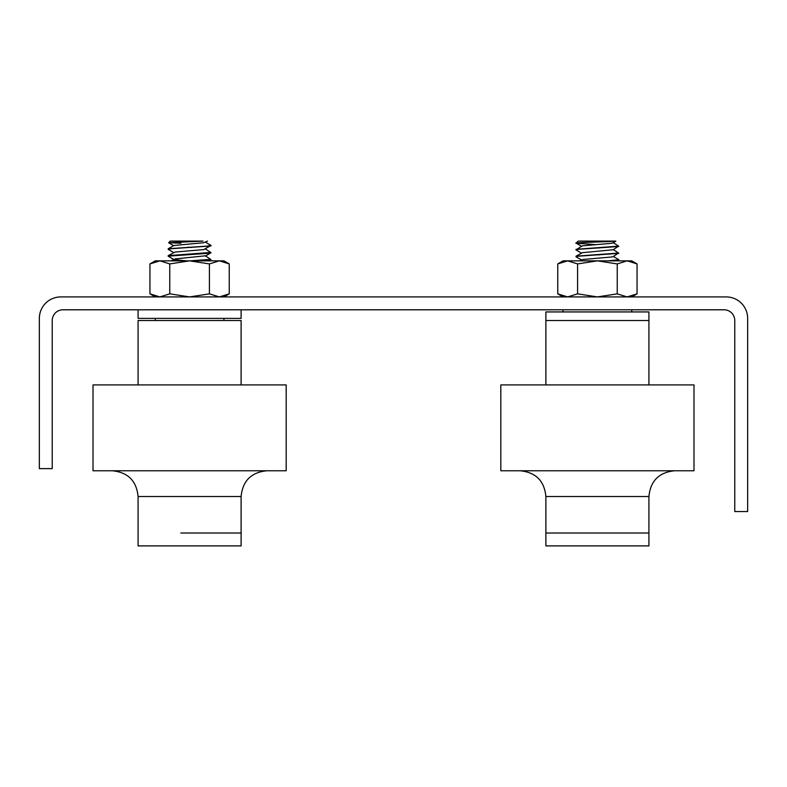 <?xml version="1.0" encoding="UTF-8"?>
<svg xmlns="http://www.w3.org/2000/svg" width="787" height="787" viewBox="0 0 787 787"><rect width="100%" height="100%" fill="white"/><g stroke="black" fill="none" stroke-linecap="round" stroke-linejoin="round"><path stroke-width="1.18" d="M62.96 309.793A10.733 10.733 0 0 0 52.227 320.525L52.227 468.619L39.35 468.619L39.35 318.381A21.465 21.465 0 0 1 60.815 296.915L726.185 296.915A21.465 21.465 0 0 1 747.65 318.381L747.65 511.55L734.773 511.55L734.773 320.525A10.733 10.733 0 0 0 724.04 309.793L62.96 309.793M286.183 384.912L93.014 384.912L93.014 470.774L286.183 470.774L286.183 384.912M180.813 533.015L241.107 533.015L180.813 533.015M138.079 384.912L138.079 320.525L241.107 320.525L241.107 384.912M504.437 384.912L500.817 384.912L500.817 470.774L693.986 470.774L693.986 384.912L504.437 384.912M648.921 496.528L648.921 545.893L545.893 545.893L545.893 533.015L648.921 533.015L545.893 533.015L545.893 496.528L648.921 496.528C650.446 480.887 659.034 472.298 674.675 470.774M648.921 384.912L648.921 311.937L545.893 311.937L545.893 320.525L648.921 320.525L545.893 320.525L545.893 384.912M202.967 241.107L170.277 241.107L168.664 242.73L202.967 241.107M186.125 260.851L173.829 259.513L168.133 256.159L207.925 253.325L210.641 252.509M171.054 260.851L175.265 258.893L205.368 255.814L210.67 259.376L190.1 260.851M191.389 254.349L187.808 254.103M205.368 248.948L210.798 252.46L168.221 255.637L175.009 252.066L203.813 249.577L210.641 245.642M191.389 247.482L187.808 247.236M205.368 242.081L211.054 245.426L206.735 246.134L168.221 248.761L173.819 245.514L203.528 242.76L207.483 241.107M198.275 260.851L210.641 259.376M173.819 252.637L168.133 249.292L171.005 248.722L210.975 245.957M180.912 243.252L168.664 242.73M241.107 496.528L241.107 545.893L138.079 545.893L138.079 496.528L241.107 496.528C242.642 480.887 251.22 472.298 266.862 470.774M595.611 244.6L576.655 243.252C569.247 242.573 609.758 241.865 615.837 241.107L613.181 242.888L610.81 243.38L582.242 245.859L576.359 249.627M579.812 260.851L582.655 259.513L611.42 257.024L613.181 256.621L618.454 253.06M599.192 254.899L595.611 254.654M613.181 249.499L618.523 253.04L576.025 256.188L582.439 252.686L613.181 249.754L618.454 246.193M599.192 248.033L595.611 247.787M614.47 260.851L618.454 259.926M581.632 260.054L575.986 256.778L578.209 256.198L618.789 253.375M581.632 253.188L575.946 249.873L578.563 249.292L618.789 246.498M581.632 246.321L576.143 243.134L577.973 241.314M613.181 242.632L618.651 246.134L576.025 249.312M613.181 256.365L618.867 259.71L608.184 260.851M615.837 241.107L578.396 241.107M241.107 309.793L241.107 318.381L138.079 318.381L138.079 309.793M557.747 263.92L563.059 260.851L631.745 260.851L637.057 263.92L627.141 260.851L617.234 263.92L597.402 260.851L577.579 263.92L567.663 260.851L557.747 263.92L557.747 293.846L567.663 296.915L577.579 293.846L597.402 296.915L617.234 293.846L627.141 296.915L637.057 293.846L637.057 263.92M577.579 293.846L577.579 263.92M617.234 293.846L617.234 263.92M149.943 263.92L155.255 260.851L223.941 260.851L229.253 263.92L219.337 260.851L209.421 263.92L189.598 260.851L169.766 263.92L159.859 260.851L149.943 263.92L149.943 293.846L159.859 296.915L169.766 293.846L189.598 296.915L209.421 293.846L219.337 296.915L229.253 293.846L229.253 263.92M209.421 293.846L209.421 263.92M169.766 293.846L169.766 263.92M138.079 496.528C136.554 480.887 127.966 472.298 112.325 470.774M545.893 496.528C544.358 480.887 535.78 472.298 520.138 470.774M208.968 260.851L210.975 259.69M205.368 256.07L210.975 252.824M173.819 245.77L168.684 242.79M223.941 320.525L223.941 318.381M155.255 320.525L155.255 318.381M617.726 260.851L618.789 260.241M631.745 311.937L631.745 309.793M563.059 311.937L563.059 309.793M631.745 296.915L637.057 293.846M563.059 296.915L557.747 293.846M155.255 296.915L149.943 293.846M223.941 296.915L229.253 293.846"/></g></svg>
